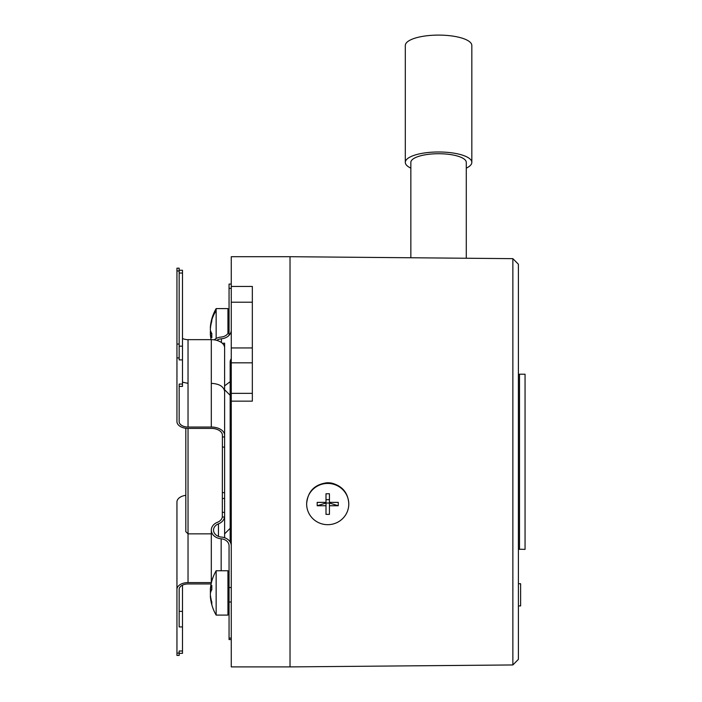 <?xml version="1.0" encoding="UTF-8"?>
<svg xmlns="http://www.w3.org/2000/svg" width="702" height="702" viewBox="0 0 702 702"><rect width="100%" height="100%" fill="white"/><g stroke="black" fill="none" stroke-linecap="round" stroke-linejoin="round"><path stroke-width="1.05" d="M231.265 286.46L231.265 256.704L290.023 256.704L290.023 666.9L231.265 666.9L231.265 401.149L252.334 401.149L252.334 286.46L231.265 286.46L231.265 401.149M519.515 549.385L519.515 374.219L525.052 374.219L525.052 549.385L518.401 549.192M231.265 393.339L252.334 393.339L252.334 362.829L231.265 362.829M211.109 339.654A44.349 44.349 0 0 1 210.556 336.346A44.287 40.321 0 0 1 210.328 333.819A44.287 18.322 0 0 0 211.846 337.715A35.381 19.621 107.6 0 1 211.846 333.511A44.287 18.322 0 0 1 210.328 329.615A44.287 40.321 0 0 1 211.846 321.042A35.381 8.915 55 0 1 211.802 320.033A35.381 8.915 55 0 1 211.846 319.129A44.287 40.321 0 0 0 210.556 325.175A44.287 40.321 0 0 0 210.328 327.702L210.486 327.702M230.159 541.944L230.159 362.03A5.546 5.546 0 0 1 231.265 358.704M224.614 533.862L230.159 528.325L230.159 519.41M230.159 414.768L230.159 395.287L224.614 389.742M520.621 605.905L518.401 605.905L520.621 605.923L520.621 583.731L518.401 583.731M210.749 591.944L210.328 591.944A44.287 20.455 180 0 0 210.486 592.927M512.864 258.652L512.864 664.952L518.401 659.362L518.401 264.242L512.864 258.652L290.023 256.704M317.19 505.747L317.19 502.378L326 502.378L326 493.752L329.44 493.752L329.44 502.378L338.25 502.378L338.25 505.747L329.44 503.027L326 503.027L317.19 505.747L326 505.747L326 514.373L329.44 514.373L329.44 505.747L338.25 505.747M410.854 168.138A33.257 10.398 0 0 1 405.308 162.39L405.308 45.498A33.257 10.398 0 0 1 438.575 35.1A33.257 10.398 0 0 1 471.832 45.498L471.832 162.39A33.257 10.398 0 0 1 466.286 168.138M466.286 258.248L466.286 162.39A27.711 8.67 180 0 0 438.575 153.72A27.711 8.67 180 0 0 410.854 162.39L410.854 257.766M405.308 162.39A33.257 10.398 0 0 1 438.575 151.983A33.257 10.398 0 0 1 471.832 162.39M306.651 504.062L306.651 503.641C307.801 491.382 314.566 484.433 326.957 482.774A21.06 20.621 0 0 1 332.055 483.204C342.471 486.153 348.052 492.936 348.78 503.562L348.78 504.062A21.06 20.621 0 0 1 327.72 524.684A21.06 20.621 0 0 1 306.651 504.062A21.06 20.621 0 0 1 327.72 483.441A21.06 20.621 0 0 1 348.78 504.062M326 505.747L326 502.378M329.44 505.747L329.44 502.378M326 499.666L329.44 499.666M216.146 338.513L216.146 308.59L227.939 308.59L227.939 333.485M210.556 330.756A44.287 18.322 0 0 0 210.328 331.906L210.969 331.906M210.328 333.819L211.828 333.819M210.486 333.819A44.287 40.321 0 0 1 210.328 331.906M216.146 570.752L227.939 570.752L227.939 615.092L216.146 615.092L216.146 570.752A44.349 44.349 0 0 0 210.486 587.925A44.287 39.277 180 0 0 210.328 589.812L211.697 589.812M210.328 591.944A44.287 39.277 180 0 1 210.512 589.812M210.512 596.042L210.328 596.042A44.287 39.277 180 0 0 210.486 597.928A44.287 39.277 180 0 0 211.846 604.387A35.381 9.951 124.3 0 1 211.846 602.255A44.287 39.277 180 0 1 210.328 593.91A44.287 20.455 180 0 1 211.846 589.557A35.381 19.121 70.5 0 1 211.802 587.486A35.381 19.121 70.5 0 1 211.846 585.459A44.287 20.455 180 0 0 210.328 589.812M211.311 533.862L188.031 533.862L188.031 428.404A11.083 6.818 0 0 1 176.948 421.586L176.948 268.182L179.159 268.182L179.159 270.963L176.948 270.963M211.425 582.59A11.083 6.818 0 0 1 211.311 582.59L188.031 582.59L188.031 533.862L185.811 531.651L185.811 428.273M231.265 330.098A11.083 8.74 0 0 1 221.411 338.785A8.872 6.994 0 0 0 216.716 340.365M214.198 339.847A11.083 8.74 0 0 1 221.165 337.048A8.872 6.994 0 0 0 229.054 330.098L229.054 284.073L231.265 284.073M224.614 385.863L230.159 381.66M222.402 343.313L224.614 343.181L224.614 349.587M188.031 428.404L211.311 428.404A11.083 6.818 0 0 1 222.402 435.231L222.315 517.014A8.872 6.994 180 0 1 217.471 522.288A11.083 8.74 180 0 0 211.311 530.115A11.083 8.74 180 0 0 221.165 538.803A8.872 6.994 180 0 1 229.054 545.752L229.054 639.54L231.265 639.54M211.311 339.654L211.311 383.353C219.085 383.783 223.508 386.372 224.596 391.119L224.614 347.841A13.303 8.187 180 0 0 211.311 339.654L188.031 339.654A8.872 5.458 0 0 1 182.485 338.461M224.614 391.532L224.614 435.231A13.303 8.187 180 0 0 211.311 427.044L188.031 427.044A8.872 5.458 0 0 1 179.159 421.586L179.159 386.407L182.485 386.407L182.485 270.261L179.159 270.261M222.402 447.086L224.614 447.086L224.614 435.231M224.614 447.086L224.614 537.741M211.118 583.95L188.031 583.95A8.872 5.458 0 0 0 179.159 589.408L179.159 626.93L182.485 626.93L182.485 653.351L179.159 653.351M185.811 495.34A11.083 6.818 180 0 0 176.948 502.018L176.948 655.431L179.159 655.431L179.159 651L182.485 651M188.031 582.59A11.083 6.818 180 0 0 176.948 589.408M182.485 585.152L182.485 626.93M222.315 517.014L224.543 517.014L224.614 515.882M224.543 517.014A11.083 8.74 180 0 1 218.454 523.859A8.872 6.994 180 0 0 213.531 530.115A8.872 6.994 180 0 0 221.411 537.065A11.083 8.74 180 0 1 231.265 545.752M211.916 580.721L211.311 577.878L211.311 530.115M179.159 270.963L179.159 359.898L182.485 359.898M182.485 384.064L179.159 384.064L179.159 421.586M229.054 319.638L229.054 335.345M252.334 347.946L231.265 347.946M231.265 302.22L252.334 302.22M216.146 310.574A44.349 40.374 180 0 0 211.802 320.033M231.265 288.329L229.054 288.329M211.311 582.59L211.311 577.878M179.159 653.079L176.948 653.079M182.485 611.372L179.159 611.372M221.411 338.785L221.411 342.515M222.402 512.346L224.614 512.346M222.402 498.473L224.614 498.473M231.265 587.521L229.054 587.521M231.265 638.083L229.054 638.083M231.265 602L229.054 602M221.165 570.752L221.165 538.803M218.454 536.381L218.454 523.859M222.402 492.611L224.614 492.611M179.159 346.165L182.485 346.165M179.159 357.915L176.948 357.915M222.402 436.969L224.614 436.969M179.159 344.05L176.948 344.05M211.311 383.353L211.311 427.044M188.031 427.044L188.031 339.654M188.031 383.353L182.485 382.151M179.159 273.034L182.485 273.034M519.515 374.219L518.401 374.412M229.054 604.01L227.939 604.01M229.054 319.673L227.939 319.673M512.864 664.952L290.023 666.9M229.054 581.835L227.939 581.835M210.486 597.928A44.349 44.349 0 0 0 216.146 615.092M216.146 308.59A44.349 44.349 0 0 0 210.556 325.175"/></g></svg>
